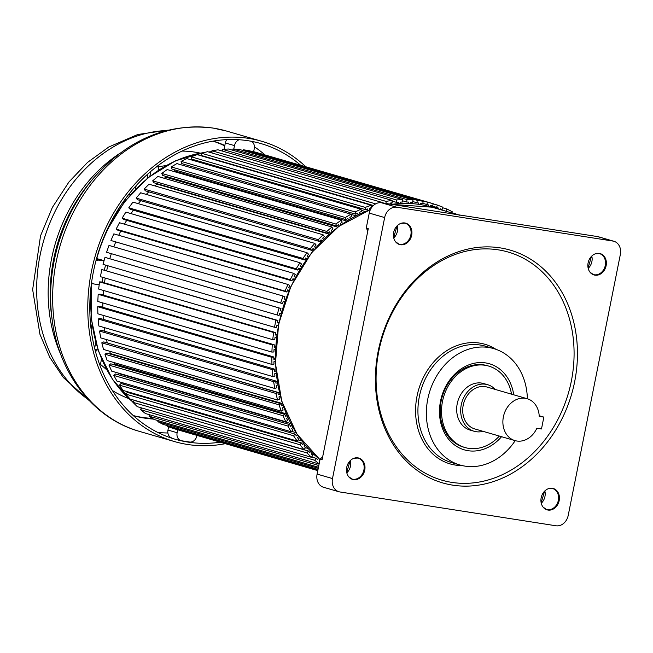 <?xml version="1.0" encoding="UTF-8"?>
<svg xmlns="http://www.w3.org/2000/svg" width="653" height="653" viewBox="0 0 653 653"><rect width="100%" height="100%" fill="white"/><g stroke="black" fill="none" stroke-linecap="round" stroke-linejoin="round"><path stroke-width="0.98" d="M357.909 457.859A11.117 9.093 106.2 0 0 357.33 457.794A11.117 9.093 106.2 0 0 354.024 458.243A11.117 9.093 106.2 0 0 348.661 476.698A11.117 9.093 106.2 0 0 353.559 479.62A11.117 9.093 106.2 0 0 354.138 479.694A11.117 9.093 106.2 0 0 364.807 469.801A11.117 9.093 106.2 0 0 357.909 457.859M339.944 491.97L556.005 525.779A12.121 9.917 -73.8 0 0 568.2 515.454L620.35 254.45A12.121 9.917 -73.8 0 0 613.91 241.275A12.121 9.917 -73.8 0 0 612.898 241.055L396.836 207.238A12.121 9.917 -73.8 0 0 384.65 217.563L332.491 478.567A12.121 9.917 -73.8 0 0 338.931 491.75A12.121 9.917 -73.8 0 0 339.944 491.97M378.209 351.143A121.205 99.134 106.2 0 0 442.595 482.894A121.205 99.134 106.2 0 0 574.632 381.883A121.205 99.134 106.2 0 0 510.254 250.123A121.205 99.134 106.2 0 0 378.209 351.143M548.006 510.05A11.117 9.093 106.2 0 0 548.577 510.124A11.117 9.093 106.2 0 0 559.246 500.231A11.117 9.093 106.2 0 0 552.348 488.289A11.117 9.093 106.2 0 0 551.769 488.224A11.117 9.093 106.2 0 0 548.471 488.664A11.117 9.093 106.2 0 0 543.108 507.12A11.117 9.093 106.2 0 0 548.006 510.05M404.844 222.967A11.117 9.093 106.2 0 0 404.264 222.902A11.117 9.093 106.2 0 0 400.958 223.35A11.117 9.093 106.2 0 0 395.596 241.806A11.117 9.093 106.2 0 0 400.493 244.736A11.117 9.093 106.2 0 0 401.073 244.802A11.117 9.093 106.2 0 0 411.741 234.917A11.117 9.093 106.2 0 0 404.844 222.967M599.283 253.397A11.117 9.093 106.2 0 0 598.711 253.331A11.117 9.093 106.2 0 0 595.405 253.78A11.117 9.093 106.2 0 0 590.043 272.236A11.117 9.093 106.2 0 0 594.94 275.158A11.117 9.093 106.2 0 0 595.52 275.231A11.117 9.093 106.2 0 0 606.188 265.338A11.117 9.093 106.2 0 0 599.283 253.397M613.91 241.275L598.515 236.802A12.121 9.917 106.2 0 0 597.503 236.574L381.442 202.765A12.121 9.917 106.2 0 0 369.247 213.09L366.251 228.068L368.268 228.656L322.1 459.696L320.084 459.116L317.097 474.094A12.121 9.917 106.2 0 0 323.529 487.269L338.931 491.75M322.647 456.945L320.084 459.116M366.251 228.068L367.819 230.884M515.193 440.669A60.598 49.571 -73.8 0 1 459.957 465.001A60.598 49.571 -73.8 0 1 427.764 399.13A60.598 49.571 -73.8 0 1 493.782 348.62A60.598 49.571 -73.8 0 1 527.371 398.771M513.731 394.804A44.845 36.682 106.2 0 0 478.184 362.668A44.845 36.682 106.2 0 0 440.53 401.122A44.845 36.682 106.2 0 0 457.549 446.946A44.845 36.682 106.2 0 0 501.553 436.702M488.713 366.08L487.375 365.688A42.421 34.699 106.2 0 0 441.159 401.04A42.421 34.699 106.2 0 0 463.687 447.158L465.034 447.55A42.421 34.699 -73.8 0 1 442.497 401.432A42.421 34.699 -73.8 0 1 488.713 366.08A42.421 34.699 -73.8 0 1 511.536 394.167M499.357 436.065A42.421 34.699 -73.8 0 1 465.034 447.55M487.652 384.699L483.636 383.531A24.243 19.827 106.2 0 0 457.231 403.734A24.243 19.827 106.2 0 0 470.103 430.09L474.119 431.258A24.243 19.827 -73.8 0 1 461.247 404.909A24.243 19.827 -73.8 0 1 487.652 384.699A24.243 19.827 -73.8 0 1 495.276 389.441M483.098 431.339A24.243 19.827 -73.8 0 1 474.119 431.258M527.151 398.705L486.975 387.033A21.818 17.843 106.2 0 0 463.214 405.211A21.818 17.843 106.2 0 0 474.796 428.931L514.972 440.604A21.818 17.843 -73.8 0 1 503.381 416.892A21.818 17.843 -73.8 0 1 527.151 398.705A21.818 17.843 -73.8 0 1 539.231 416.385L543.851 417.104L539.198 415.749M543.851 417.104L541.484 428.972L536.856 428.246A21.818 17.843 -73.8 0 1 514.972 440.604M319.905 459.614L319.154 460.83L319.66 461.238M319.137 463.859L314.73 460.283L315.995 458.267L317.57 459.549L318.338 458.324M312.183 452.749L311.318 453.933L312.787 455.386L311.391 457.288L307 452.929L308.396 451.027L309.857 452.48L310.73 451.288M305.073 445.052L304.102 446.179L305.441 447.795L303.923 449.558L299.915 444.726L301.433 442.954L302.763 444.571L303.743 443.428M297.433 434.808L296.356 435.877L295.156 434.114L293.532 435.739L297.131 441.02L298.756 439.404L297.556 437.641L298.625 436.571M292.887 427.389L291.728 428.368L292.781 430.262L291.058 431.723L287.891 426.042L289.622 424.581L290.675 426.474L291.842 425.487M287.908 417.553L286.659 418.442L287.565 420.459L285.753 421.748L283.051 415.7L284.863 414.41L285.761 416.426L287.01 415.537M283.835 407.088L282.398 407.929L283.141 410.051L281.255 411.161L279.043 404.803L280.921 403.693L281.663 405.815L282.978 405.04M280.488 396.2L278.97 396.918L279.541 399.13L277.607 400.052L275.892 393.424L277.827 392.502L278.398 394.714L279.778 394.061M277.99 384.911L276.399 385.49L276.807 387.776L274.823 388.494L273.623 381.654L275.599 380.936L275.999 383.213L277.427 382.691M276.35 373.304L274.717 373.736L274.937 376.071L272.93 376.593L272.252 369.582L274.26 369.059L274.489 371.394L275.941 371.018M275.59 361.468L273.917 361.729L273.974 364.105L271.95 364.423L271.803 357.305L273.819 356.987L273.868 359.362L275.346 359.126M275.713 349.486L274.023 349.575L273.901 351.967L271.885 352.081L272.26 344.906L274.276 344.8L274.154 347.192L275.631 347.11M276.717 337.454L275.027 337.372L274.725 339.756L272.725 339.658L273.631 332.491L275.631 332.589L275.329 334.981L276.807 335.054M278.586 325.455L276.921 325.194L276.448 327.569L274.48 327.259L275.909 320.141L277.868 320.452L277.394 322.819L278.847 323.047M281.321 313.587L279.688 313.146L279.051 315.481L277.133 314.975L279.06 307.963L280.978 308.477L280.333 310.812L281.753 311.187M284.896 301.931L283.312 301.319L282.504 303.604L280.659 302.886L283.084 296.038L284.928 296.756L284.12 299.033L285.492 299.564M289.271 290.577L287.769 289.801L286.806 292.013L285.026 291.107L287.924 284.463L289.703 285.377L288.732 287.589L290.046 288.259M294.43 279.606L293.017 278.684L291.899 280.806L290.218 279.704L293.564 273.329L295.246 274.431L294.136 276.554L295.368 277.37M300.331 269.109L299.017 268.04L297.752 270.064L296.176 268.783L299.956 262.718L301.531 264L300.274 266.024L301.433 266.963M306.926 259.159L305.726 257.968L304.331 259.87L302.87 258.417L307.049 252.711L308.51 254.164L307.114 256.066L308.183 257.119M314.166 249.838L313.089 248.532L311.571 250.295L310.24 248.687L314.779 243.381L316.117 244.997L314.607 246.761L315.562 247.92M323.627 239.578L322.68 238.182L324.304 236.566L323.104 234.802L318.231 239.667L319.431 241.422L321.056 239.806L321.913 241.063M330.377 233.325L329.561 231.856L327.839 233.317L326.786 231.423L331.953 227.04L333.014 228.934L331.283 230.395L332.026 231.725M339.225 226.273L338.548 224.746L336.736 226.036L335.838 224.02L341.266 220.151L342.164 222.167L340.352 223.457L340.972 224.852M348.433 219.971L347.935 218.526L346.049 219.637L345.315 217.522L350.955 214.192L351.698 216.314L349.812 217.425L350.318 218.861M358.04 214.723L357.656 213.253L355.722 214.176L355.15 211.964L360.962 209.205L361.533 211.409L359.599 212.331L359.974 213.8M367.908 210.437L367.647 208.952L365.664 209.678L365.264 207.401L371.206 205.23L371.606 207.507L369.631 208.234L369.884 209.711M380.168 202.667L381.605 202.291L381.654 202.797M388.111 203.809L386.878 203.614M386.078 203.491L386.029 201.369L392.094 200.414L392.143 202.789L390.119 203.107L390.143 204.128M398.338 203.638L398.412 202.226L396.395 202.34L396.518 199.949L402.575 199.622L402.444 202.006L400.428 202.12L400.354 203.516M408.509 203.45L408.672 202.095L406.68 201.997L406.982 199.606L412.974 199.908L412.672 202.299L410.672 202.201L410.5 203.54M418.557 204.316L418.81 203.034L416.851 202.724L417.324 200.357L423.217 201.279L422.744 203.646L420.777 203.344L420.524 204.609M428.417 206.217L428.743 205.026L426.833 204.511L427.47 202.177L433.217 203.712L432.572 206.054L430.662 205.54L430.335 206.715M438.081 208.952L438.4 208.062L436.547 207.344L437.355 205.066L442.914 207.205L442.105 209.491L440.253 208.772L439.991 209.507L445.926 211.205L446.889 208.993L452.219 211.727L451.696 212.911M455.908 214.135L456.651 214.347M176.849 429.527L317.782 470.633M167.323 425.601L167.119 426.164L172.678 428.311L317.815 470.503M167.119 426.164L317.913 469.997M158.246 420.671L157.822 421.65L163.144 424.385L318.035 469.409M157.822 421.65L318.256 468.283M149.692 414.777L148.974 416.141L154.018 419.438L318.46 467.246M148.974 416.141L318.811 465.507M141.717 407.962L140.648 409.684L145.39 413.529L319.105 464.022M140.648 409.684L314.73 460.283M311.612 456.986L315.995 458.267M314.689 455.125L311.628 454.235M308.396 451.027L134.306 400.42L132.918 402.321L137.31 406.68L311.391 457.288M132.918 402.321L307 452.929M308.102 448.505L305.375 447.713M301.433 442.954L127.343 392.355L125.833 394.118L129.841 398.959L303.923 449.558M125.833 394.118L299.915 444.726M301.825 440.979L298.217 439.934M129.996 392.437L129.523 392.984M293.532 435.739L119.45 385.139L123.05 390.421L297.131 441.02M119.45 385.139L121.074 383.515L295.156 434.114M296.029 432.645L291.516 431.331M123.368 384.184L124.299 383.254M289.622 424.581L115.532 373.973L113.81 375.434L116.969 381.123L291.058 431.723M113.81 375.434L287.891 426.042M290.83 423.577L119.172 373.679L117.989 374.691M118.944 373.263A138.175 113.018 106.2 0 0 119.172 373.679A138.175 113.018 -73.8 0 1 118.944 373.263M284.863 414.41L110.781 363.811L108.969 365.1L111.671 371.141L285.753 421.748M108.969 365.1L283.051 415.7M286.292 413.855L114.389 363.892L113.426 364.578M113.793 362.48A138.175 113.018 106.2 0 0 114.389 363.892A138.175 113.018 -73.8 0 1 113.793 362.48M280.921 403.693L106.839 353.093L104.962 354.204L107.174 360.562L281.255 411.161M104.962 354.204L279.043 404.803M282.496 403.57L110.398 353.551L109.745 353.934M109.639 351.224A138.175 113.018 106.2 0 0 110.398 353.551A138.175 113.018 -73.8 0 1 109.639 351.224M277.827 392.502L103.745 341.903L101.803 342.825L103.517 349.445L277.607 400.052M101.803 342.825L275.892 393.424M279.468 392.796L106.986 342.841M106.472 339.56A138.175 113.018 106.2 0 0 107.223 342.727A138.175 113.018 -73.8 0 1 106.472 339.56M275.599 380.936L101.517 330.328L99.534 331.055L100.742 337.895L274.823 388.494M99.534 331.055L273.623 381.654M277.247 381.63L275.639 381.156M104.284 327.569A138.175 113.018 106.2 0 0 104.855 331.3A138.175 113.018 -73.8 0 1 104.284 327.569M274.26 369.059L100.178 318.46L98.17 318.982L98.848 325.986L272.93 376.593M98.17 318.982L272.252 369.582M275.868 370.137L274.325 369.688M103.068 315.326A138.175 113.018 106.2 0 0 103.362 319.382A138.175 113.018 -73.8 0 1 103.068 315.326M273.819 356.987L99.738 306.388L97.713 306.706L97.868 313.815L271.95 364.423M97.713 306.706L271.803 357.305M275.337 358.432L273.844 357.991M102.831 302.935A138.175 113.018 106.2 0 0 102.807 307.277A138.175 113.018 -73.8 0 1 102.831 302.935M274.276 344.8L100.195 294.193L98.179 294.307L97.795 301.474L271.885 352.081M98.179 294.307L272.26 344.906M275.664 346.588L274.203 346.163M103.558 290.487A138.175 113.018 106.2 0 0 103.182 295.066A138.175 113.018 -73.8 0 1 103.558 290.487M275.631 332.589L101.55 281.982L99.55 281.884L98.644 289.059L272.725 339.658M99.55 281.884L273.631 332.491M276.848 334.695L275.419 334.279M105.231 278.064A138.175 113.018 106.2 0 0 104.48 282.839A138.175 113.018 -73.8 0 1 105.231 278.064M277.868 320.452L101.819 269.542L100.399 276.66L274.48 327.259M101.819 269.542L275.909 320.141M278.888 322.86L277.468 322.451M107.843 265.763A138.175 113.018 106.2 0 0 106.684 270.685A138.175 113.018 -73.8 0 1 107.843 265.763M280.978 308.477L104.978 257.355L103.052 264.367L277.133 314.975M104.978 257.355L279.06 307.963M281.761 311.163L280.349 310.746M111.312 253.837A138.175 113.018 106.2 0 0 109.786 258.71A138.175 113.018 -73.8 0 1 111.312 253.837M283.231 301.564L284.643 301.972M283.084 296.038L108.994 245.438L106.57 252.287L282.504 303.604M106.57 252.287L280.659 302.886M115.63 242.263A138.175 113.018 106.2 0 0 113.81 246.834A138.175 113.018 -73.8 0 1 115.63 242.263M287.54 290.332L288.969 290.74M287.924 284.463L113.842 233.864L110.945 240.5L286.806 292.013M110.945 240.5L285.026 291.107M120.772 231.064A138.175 113.018 106.2 0 0 118.715 235.284A138.175 113.018 -73.8 0 1 120.772 231.064M292.593 279.476L294.046 279.9M293.564 273.329L119.483 222.73L116.128 229.105L117.818 230.207L291.899 280.806M116.128 229.105L290.218 279.704M126.706 220.339A138.175 113.018 106.2 0 0 124.462 224.175A138.175 113.018 -73.8 0 1 126.706 220.339M298.364 269.085L299.841 269.518M299.956 262.718L125.874 212.119L122.095 218.175L123.67 219.457L297.752 270.064M122.095 218.175L296.176 268.783M133.383 210.176A138.175 113.018 106.2 0 0 131 213.613A138.175 113.018 -73.8 0 1 133.383 210.176M304.796 259.233L306.314 259.682M307.049 252.711L132.959 202.112L128.78 207.809L130.249 209.262L304.331 259.87M128.78 207.809L302.87 258.417M140.762 200.642A138.175 113.018 106.2 0 0 138.297 203.663A138.175 113.018 -73.8 0 1 140.762 200.642M311.832 250.001L313.416 250.458M314.779 243.381L140.697 192.782L136.151 198.079L137.489 199.696L311.571 250.295M136.151 198.079L310.24 248.687M148.753 191.811L148.77 191.843A138.175 113.018 106.2 0 0 146.296 194.406A138.175 113.018 -73.8 0 1 148.77 191.843L321.064 241.928M318.231 239.667L144.142 189.06L145.341 190.823L319.431 241.422M144.142 189.06L149.023 184.203L323.104 234.802M156.777 183.591L157.055 184.097A138.175 113.018 106.2 0 0 154.973 185.934A138.175 113.018 -73.8 0 1 157.055 184.097L329.218 234.141M331.953 227.04L157.871 176.441L152.704 180.824L153.757 182.718L327.839 233.317M152.704 180.824L326.786 231.423M165.389 176.228L165.813 177.167A138.175 113.018 106.2 0 0 164.27 178.302A138.175 113.018 -73.8 0 1 165.813 177.167L337.797 227.162M341.266 220.151L167.176 169.551L161.748 173.42L162.654 175.437L336.736 226.036M161.748 173.42L335.838 224.02M174.49 169.772L174.955 171.11A138.175 113.018 106.2 0 0 174.171 171.584A138.175 113.018 -73.8 0 1 174.955 171.11L346.719 221.032M350.955 214.192L176.873 163.593L171.233 166.915L171.968 169.037L346.049 219.637M171.233 166.915L345.315 217.522M351.028 214.388L355.893 215.8M183.991 164.254L184.383 165.772M360.962 209.205L186.88 158.597L181.069 161.364L181.64 163.568L355.722 214.176M181.069 161.364L355.15 211.964M361.256 210.348L365.231 211.499M193.802 159.724L193.965 160.662M371.206 205.23L197.124 154.622L191.182 156.793L191.582 159.079L365.664 209.678M191.182 156.793L365.264 207.401M381.605 202.291L207.523 151.684L201.499 153.251L201.728 155.594L373.41 205.499M201.499 153.251L375.581 203.858M381.621 202.446L384.225 203.197M392.094 200.414L218.004 149.815L211.947 150.761L386.029 201.369M211.947 150.761L211.996 152.99M390.127 203.458L392.665 204.201M392.102 201.091L396.395 202.34M402.575 199.622L228.485 149.015L222.436 149.341L396.518 199.949M222.436 149.341L222.346 151.072M402.509 200.789L406.68 201.997M412.974 199.908L238.892 149.3L232.892 149.006L406.982 199.606M232.892 149.006L232.737 150.255M412.769 201.54L416.851 202.724M423.217 201.279L249.128 150.672L243.234 149.749L417.324 200.357M243.234 149.749L243.087 150.525M422.801 203.344L426.833 204.511M433.217 203.712L253.388 151.569L427.47 202.177M430.588 205.793L438.4 208.062M430.637 205.63L436.547 207.344M433.184 203.85L437.355 205.066M440.195 208.936L442.105 209.491M442.71 207.776L446.889 208.993M451.786 212.707L456.014 213.931M104.08 260.62L96.554 258.539M105.557 265.094A138.175 113.018 106.2 0 0 104.39 270.024M102.945 277.394A138.175 113.018 106.2 0 0 102.186 282.169M233.807 149.047L234.492 145.619A7.273 5.95 -73.8 0 1 239.104 139.734M251.576 141.334A7.273 5.95 -73.8 0 1 254.246 148.713L253.666 151.643M226.771 139.611A7.273 5.95 106.2 0 0 225.334 142.958L224.077 149.259M171.829 437.975A7.273 5.95 106.2 0 1 167.968 430.066L168.629 426.752M196.945 435.51L196.88 435.82A7.273 5.95 -73.8 0 1 189.566 442.016L181.591 440.767M180.987 440.628A7.273 5.95 -73.8 0 1 177.118 432.727L177.681 429.911M99.183 284.798L94.465 284.063A7.273 5.95 -73.8 0 1 93.861 283.924A7.273 5.95 -73.8 0 1 91.567 282.496M95.95 260.751A7.273 5.95 -73.8 0 1 99.24 260.188L103.998 260.931M96.04 343.666L95.55 343.592M90.441 296.813L90.073 297.76M96.301 349.698L95.738 352.514M150.819 171.396L149.847 176.261M225.171 443.714A156.353 127.89 -73.8 0 1 187.517 444.464A156.353 127.89 -73.8 0 1 174.457 441.559A156.353 127.89 -73.8 0 1 93.175 263.624A156.353 127.89 -73.8 0 1 248.679 138.379A156.353 127.89 -73.8 0 1 261.739 141.285A156.353 127.89 -73.8 0 1 305.702 166.646M300.519 165.144A153.928 125.907 106.2 0 0 261.061 143.611A153.928 125.907 106.2 0 0 248.205 140.754A153.928 125.907 106.2 0 0 95.118 264.057A153.928 125.907 106.2 0 0 175.126 439.232A153.928 125.907 106.2 0 0 187.991 442.089A153.928 125.907 106.2 0 0 219.979 442.212M254.417 146.835A153.928 125.907 -73.8 0 1 264.84 154.769M167.886 432.98A153.928 125.907 -73.8 0 1 157.757 432.425M133.343 415.643A142.95 116.92 106.2 0 0 144.607 418.108A142.95 116.92 106.2 0 0 153.471 419.079M224.836 145.464A142.95 116.92 106.2 0 0 213.147 141.121M152.41 418.393A142.95 116.92 -73.8 0 1 141.93 417.332A142.95 116.92 -73.8 0 1 133.253 415.561M213.017 141.146A142.95 116.92 -73.8 0 1 224.754 145.888M90.653 290.152L90.906 288.887M101.509 359.093L100.44 364.472M94.62 348.237L95.738 342.621M113.369 217.522L113.165 218.535M91.959 324.688L91.085 329.055M123.67 202.846L124.127 200.577M136.175 185.632L135.473 189.133M147.064 178.481L147.986 173.869M158.883 166.507L158.116 170.343M94.93 349.486L98.015 349.967M96.146 344.041L95.477 343.943M90.032 313.024L89.885 313.767M89.804 305.4L90.375 305.49M128.943 194.178L130.143 194.529L130.045 195.027M130.143 194.529L128.829 194.325M124.707 199.769L125.923 199.957M348.661 476.698L352.016 479.024A10.905 8.922 106.2 0 0 352.93 479.229A10.905 8.922 106.2 0 0 353.493 479.294A10.905 8.922 106.2 0 0 363.86 470.152A10.905 8.922 106.2 0 0 358.105 458.071A10.905 8.922 106.2 0 0 357.452 457.916M612.898 241.055L597.503 236.574M381.442 202.765L396.836 207.238M384.65 217.563L369.247 213.09M317.097 474.094L332.491 478.567M460.022 215.327L431.976 207.181A140.591 115.001 106.2 0 0 420.23 204.56A140.591 115.001 106.2 0 0 391.661 204.365M370.414 209.597A140.591 115.001 106.2 0 0 278.807 324.353A140.591 115.001 106.2 0 0 319.986 459.639M397.326 225.62A10.905 8.922 -73.8 0 1 393.751 237.937M395.596 241.806L398.95 244.132A10.905 8.922 106.2 0 0 399.865 244.336A10.905 8.922 106.2 0 0 400.436 244.402A10.905 8.922 106.2 0 0 410.794 235.26A10.905 8.922 106.2 0 0 405.04 223.179A10.905 8.922 106.2 0 0 404.387 223.024M591.773 256.049A10.905 8.922 -73.8 0 1 588.19 268.367M590.043 272.236L593.397 274.562A10.905 8.922 106.2 0 0 594.312 274.766A10.905 8.922 106.2 0 0 594.875 274.831A10.905 8.922 106.2 0 0 605.233 265.689A10.905 8.922 106.2 0 0 599.487 253.609A10.905 8.922 106.2 0 0 598.834 253.454M544.839 490.942A10.905 8.922 -73.8 0 1 541.255 503.259M543.108 507.12L546.463 509.454A10.905 8.922 106.2 0 0 547.369 509.658A10.905 8.922 106.2 0 0 547.94 509.724A10.905 8.922 106.2 0 0 558.299 500.582A10.905 8.922 106.2 0 0 552.552 488.501A10.905 8.922 106.2 0 0 551.899 488.346M350.392 460.512A10.905 8.922 -73.8 0 1 346.808 472.829M378.838 351.045A118.781 97.158 106.2 0 0 378.658 351.975A118.781 97.158 -73.8 0 0 452.227 482.445A118.781 97.158 -73.8 0 0 571.326 381.197A118.781 97.158 106.2 0 0 571.506 380.266A118.781 97.158 -73.8 0 0 497.945 249.797A118.781 97.158 -73.8 0 0 378.838 351.045M495.945 349.314A62.296 50.958 106.2 0 0 417.153 395.514A62.296 50.958 -73.8 0 0 417.014 396.224A62.296 50.958 106.2 0 0 462.153 465.573M493.782 348.62L485.35 346.163A60.598 49.571 106.2 0 0 419.471 395.996A60.598 49.571 106.2 0 0 419.332 396.673A60.598 49.571 106.2 0 0 451.517 462.553L459.957 465.001M211.964 151.716A138.175 113.018 106.2 0 0 208.593 151.994M204.348 152.516A138.175 113.018 106.2 0 0 96.766 258.572M91.893 283.353A138.175 113.018 106.2 0 0 133.032 402.166M139.971 407.456A138.175 113.018 106.2 0 0 141.423 408.443M234.492 145.619L225.334 142.958M167.968 430.066L177.118 432.727M96.334 259.347L99.24 260.188M166.654 130.51A145.374 118.903 106.2 0 0 43.653 240.712A145.374 118.903 106.2 0 0 88.408 399.677M60.941 354.857A145.374 118.903 -73.8 0 1 119.434 153.626M91.404 180.661A147.17 120.381 106.2 0 0 51.767 317.007L52.313 320.876A154.549 126.413 -73.8 0 1 93.934 177.689L91.404 180.661M93.934 177.689C128.176 139.171 167.878 122.625 213.058 128.053L226.615 131.073A156.353 127.89 106.2 0 0 213.547 128.168A156.353 127.89 106.2 0 0 212.976 128.078A156.353 127.89 106.2 0 0 57.97 253.756A156.353 127.89 106.2 0 0 139.326 431.347C93.73 418.63 59.325 374.161 52.313 320.876M112.398 390.535A127.98 104.684 106.2 0 0 128.821 398.559M200.169 153.12A127.98 104.684 106.2 0 0 181.999 151.088M358.105 458.071L354.024 458.243M319.978 459.671L297.009 434.163L281.769 401.269L275.468 363.631L278.602 324.272L290.985 286.194L311.62 252.662L338.842 226.387L370.463 209.507M391.547 204.348L431.976 207.181M393.661 237.561L397.057 225.889M405.04 223.179L400.958 223.35M588.108 267.991L591.496 256.319M595.405 253.78L599.487 253.609M541.166 502.883L544.561 491.211M548.471 488.664L552.552 488.501M346.727 472.454L350.114 460.781M141.399 408.476L139.848 407.423M132.992 402.215L112.569 379.515L98.309 350.808L91.126 318.003L91.477 283.231L93.861 283.924M106.512 231.105L124.707 201.499L148.231 177.534L175.559 160.785L204.911 152.369M208.446 151.953L211.964 151.667M89.543 400.877L63.398 377.597L49.742 357.297L39.931 334.254L32.65 289.589L40.535 235.806L52.379 207.393L68.989 181.934L87.551 162.401L108.847 146.966L137.816 134.485L168.254 130.11M139.326 431.347L174.457 441.559M226.615 131.073L261.739 141.285M106.627 369.704L99.142 363.223M156.165 167.046L165.96 165.584"/></g></svg>
